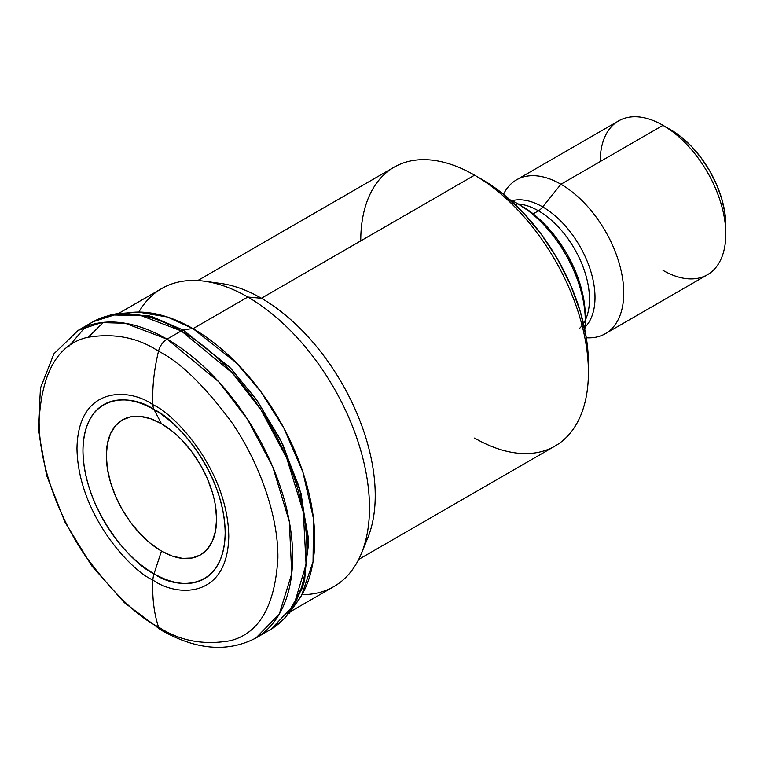 <?xml version="1.0" encoding="UTF-8"?>
<svg xmlns="http://www.w3.org/2000/svg" width="764" height="764" viewBox="0 0 764 764"><rect width="100%" height="100%" fill="white"/><g stroke="black" fill="none" stroke-linecap="round" stroke-linejoin="round"><path stroke-width="1.15" d="M358.708 559.41L555.075 446.042A160.984 92.941 -120 0 0 579.752 317.041A160.984 92.941 -120 0 0 474.578 175.176L261.403 298.256A160.984 92.941 60 0 1 364.361 545.219M361.487 553.317L367.742 537.99A160.984 92.941 -120 0 0 261.403 298.256L247.813 297.043A172.091 99.358 60 0 1 361.487 553.317A172.091 99.358 60 0 1 302 594.64M290.645 611.525L333.849 586.58A172.091 99.358 -120 0 0 360.226 448.688A172.091 99.358 -120 0 0 247.813 297.043L193.044 328.654A172.091 99.358 60 0 1 299.86 463.528A172.091 99.358 60 0 1 295.372 604.276M301.627 595.28L313.039 561.807L313.507 518.832L302.916 472.19L283.921 428.184L260.486 391.149L236.181 362.68L193.044 328.654A131.179 75.741 120 0 0 183.217 330.077L229.677 367.207L255.787 398.684L280.474 439.644L299.478 487.785L308.312 537.512L304.54 581.385L289.222 613.33L301.627 595.28M285.43 617.675L302.773 587.449L308.56 544.092L301.083 493.563L282.537 443.836L257.573 401.215L230.862 368.449L183.217 330.077A12.74 7.353 120 0 0 181.269 330.927L232.619 373.243L261.154 410.163L286.691 457.98L303.337 512.272L306.068 564.395L293.968 605.069L270.905 629.326L285.43 617.675M172.206 431.183L161.452 423.753L154.07 409.571A18.489 10.677 -60 0 1 152.876 404.719A171.413 98.967 -60 0 1 158.511 351.249A12.682 7.325 -60 0 1 167.049 339.13L125.181 323.248L101.526 322.599L78.234 330.334L53.919 353.799L40.482 388.036L38.2 429.674L46.68 475.59L65.035 522.223L91.69 565.799L124.437 602.691L160.707 629.842C195.842 650.011 227.557 652.733 255.873 638.016L270.084 629.803A177.64 102.557 -120 0 0 297.311 487.461A177.64 102.557 -120 0 0 181.269 330.927L167.049 339.13A177.64 102.557 60 0 1 283.1 495.664A177.64 102.557 60 0 1 255.873 638.016L279.252 614.151L291.743 573.697L289.317 521.525L272.815 466.985L247.259 418.863L218.619 381.694L167.049 339.13A12.682 7.325 120 0 0 158.511 351.249C179.263 361.391 203.138 384.368 230.145 420.171C255.778 456.127 278.373 511.508 277.895 558.026C275.03 605.957 259.12 633.528 230.145 640.738C203.138 645.37 179.263 640.776 158.511 626.957A12.682 7.325 120 0 0 160.746 629.861A12.682 7.325 -60 0 1 158.511 626.957C179.263 640.776 203.138 645.37 230.145 640.738C259.12 633.528 275.03 605.957 277.895 558.026C278.373 511.508 255.778 456.127 230.145 420.171C203.138 384.368 179.263 361.391 158.511 351.249A171.413 98.967 120 0 0 152.876 404.719C175.08 414.012 227.739 470.71 228.77 536.175C227.739 600.437 175.08 596.331 152.876 579.991A171.413 98.967 120 0 0 158.511 626.957A171.413 98.967 -60 0 1 152.876 579.991C175.08 596.331 227.739 600.437 228.77 536.175C227.739 470.71 175.08 414.012 152.876 404.719A18.489 10.677 120 0 0 154.07 409.571C174.86 418.28 224.196 471.388 225.17 532.718C224.196 592.931 174.86 589.082 154.07 573.774A18.489 10.677 120 0 0 152.876 579.991A18.489 10.677 -60 0 1 154.07 573.774A100.552 58.054 60 0 1 82.961 450.617A100.552 58.054 60 0 1 154.07 409.571L161.452 423.753A77.957 45.009 -120 0 0 106.33 455.583A77.957 45.009 -120 0 0 161.452 551.064L154.07 573.774L161.452 551.064L172.206 556.049L182.548 558.389L192.079 558.016L200.435 554.922L207.292 549.23L212.382 541.17L215.515 531.037L216.575 519.234L215.515 506.198M605.346 333.687A88.815 51.284 60 0 1 586.303 337.755A88.815 51.284 -120 0 0 622.393 277.275A88.815 51.284 -120 0 0 560.938 184.248L662.999 125.325L560.938 184.248A88.815 51.284 60 0 1 618.964 262.51A88.815 51.284 60 0 1 605.346 333.687L707.407 274.763A88.815 51.284 -120 0 0 721.015 203.587A88.815 51.284 -120 0 0 662.999 125.325L681.564 137.262L691.878 146.822L701.381 158.177L709.708 170.878L716.536 184.439L721.617 198.334L724.74 212.048L725.8 225.036A77.718 44.866 -120 0 0 670.849 129.851L662.999 125.325A88.815 51.284 60 0 1 725.8 234.099A88.815 51.284 60 0 1 662.999 270.361M512.004 200.693A73.946 42.688 60 0 1 542.717 206.91A11.107 6.408 -60 0 1 538.458 210.816A11.107 6.408 120 0 0 542.717 206.91L560.938 184.248L542.717 206.91A73.946 42.688 60 0 1 589.302 266.76A73.946 42.688 60 0 1 585.033 327.183M585.272 320.212A72.169 41.667 -120 0 0 538.458 210.816L533.196 213.853L538.458 210.816A72.169 41.667 -120 0 0 518.154 203.959M517.763 203.73L517.763 203.73A95.481 55.123 60 0 1 585.272 320.67A95.481 55.123 60 0 1 584.813 329.542A95.481 55.123 -120 0 0 517.763 203.73L515.585 204.991L517.763 203.73A95.481 55.123 -120 0 0 509.846 199.7A95.481 55.123 60 0 1 517.763 203.73L534.093 214.569L546.021 225.638L557.013 238.769L566.649 253.467L574.557 269.157L580.43 285.249L584.049 301.111L585.272 316.143A89.932 51.923 -120 0 0 521.688 206.003M360.751 240.899A160.984 92.941 60 0 1 474.578 175.176L482.437 179.712A149.878 86.533 -120 0 0 482.428 179.712L503.104 193.999L522.987 212.44L541.313 234.328L557.376 258.824L570.555 284.972L580.344 311.788L586.38 338.232L588.414 363.282A149.878 86.533 -120 0 0 482.437 179.712L474.578 175.176A160.984 92.941 60 0 1 588.414 372.345A160.984 92.941 60 0 1 474.578 438.068M542.717 206.91A73.946 42.688 60 0 1 590.582 319.218M579.322 328.625A72.169 41.667 -120 0 0 584.088 269.702A72.169 41.667 -120 0 0 538.458 210.816M560.938 184.248A88.815 51.284 -120 0 0 503.486 194.304A88.815 51.284 60 0 1 516.531 179.846A88.815 51.284 60 0 1 560.938 184.248M600.189 161.576A88.815 51.284 60 0 1 662.999 125.325A88.815 51.284 -120 0 0 618.582 120.922L516.531 179.846M212.382 492.446L207.292 478.503L200.435 464.904L192.079 452.164L182.548 440.78M161.452 423.753L150.699 418.767L140.356 416.418L130.825 416.8L122.469 419.894L115.622 425.577L110.522 433.637L107.39 443.769L106.33 455.583L107.39 468.609L110.522 482.361L115.622 496.304L122.469 509.913L130.825 522.652L140.356 534.036L150.699 543.624L161.452 551.064A77.957 45.009 -120 0 0 216.575 519.234A77.957 45.009 -120 0 0 161.452 423.753M154.07 409.571A100.552 58.054 60 0 1 225.17 532.718A100.552 58.054 60 0 1 154.07 573.774C133.27 565.064 83.935 511.947 82.961 450.617C83.935 390.414 133.27 394.262 154.07 409.571M152.876 404.719C130.682 388.379 78.014 384.273 76.983 448.535C78.014 514 130.682 570.698 152.876 579.991C130.682 570.698 78.014 514 76.983 448.535C78.014 384.273 130.682 388.379 152.876 404.719M158.511 351.249C137.759 337.43 113.884 332.837 86.886 337.468C57.911 344.679 41.991 372.249 39.126 420.181C38.658 466.699 61.244 522.07 86.886 558.026C113.884 593.838 137.759 616.815 158.511 626.957C137.759 616.815 113.884 593.838 86.886 558.026C61.244 522.07 38.658 466.699 39.126 420.181C41.991 372.249 57.911 344.679 86.886 337.468C113.884 332.837 137.759 337.43 158.511 351.249M78.234 330.334A177.64 102.557 60 0 1 167.049 339.13L181.269 330.927A177.64 102.557 -120 0 0 92.444 322.131L78.234 330.334M181.269 330.927A12.74 7.353 -60 0 1 183.217 330.077L149.372 315.904L110.618 314.902L93.275 321.663L116.405 314.31L139.822 315.121L181.269 330.927M68.884 346.293L85.625 326.725M183.217 330.077A131.179 75.741 -60 0 1 193.044 328.654L167.402 317.003L138.122 312.075L116.281 313.794L152.026 316.621L183.217 330.077M103.417 322.379L88.395 337.048M110.57 314.911L116.281 313.794M127.196 312.992A172.091 99.358 60 0 1 193.044 328.654L247.813 297.043A172.091 99.358 -120 0 0 161.767 288.515L118.554 313.46M138.857 312.075A172.091 99.358 60 0 1 204.389 281.219A172.091 99.358 60 0 1 247.813 297.043L261.403 298.256A160.984 92.941 -120 0 0 220.786 283.454L204.389 281.219M212.841 282.776A160.984 92.941 60 0 1 261.403 298.256L474.578 175.176A160.984 92.941 -120 0 0 394.09 167.201L197.723 280.579M662.999 125.325L670.849 129.851M725.8 234.099L725.8 225.036M585.272 320.67L585.272 316.143M588.414 372.345L588.414 363.282"/></g></svg>
